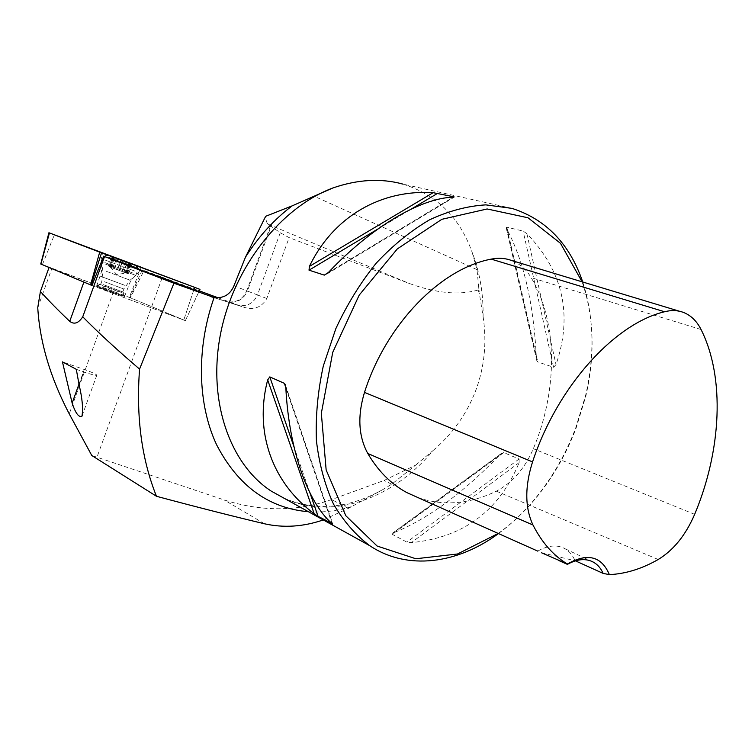 <?xml version="1.0" encoding="UTF-8"?>
<svg xmlns="http://www.w3.org/2000/svg" width="755" height="755" viewBox="0 0 755 755"><rect width="100%" height="100%" fill="white"/><g stroke="black" fill="none" stroke-linecap="round" stroke-linejoin="round"><path stroke-width="0.57" stroke-dasharray="3.77 2.83" d="M130.37 297.791L49.094 267.345L91.874 285.428L185.362 320.667L130.37 297.791L144.016 270.535L162.325 277.274L96.97 457.19L91.78 455.501M37.75 307.691L51.935 268.27M323.253 519.931L348.329 508.389L382.945 489.514L391.732 484.21L415.618 465.155L384.068 480.463L331.653 499.546C297.093 511.692 261.23 511.815 224.075 499.914L96.97 457.19M415.618 465.155L433.115 450.499C393.497 498.423 332.738 520.827 284.22 498.309M478.16 289.986L479.463 294.006L478.727 287.617L478.16 289.986C459.304 295.46 436.324 293.28 409.201 283.446L289.137 237.617L280.247 232.757L268.223 224.244C266.751 223.102 265.892 220.46 265.656 216.307M478.727 287.617L477.028 269.648L472.092 252.142C479.765 272.064 483.426 293.553 483.106 316.628L479.463 294.006M483.106 316.628C486.947 342.185 484.531 366.732 475.839 390.25C466.949 413.693 452.707 433.776 433.115 450.499M498.489 533.568C518.808 518.581 536.465 499.489 551.443 476.292C561.135 461.192 569.213 445.11 575.678 428.028L585.653 395.214C594.912 354.642 593.949 316.911 582.747 282.002M511.956 208.38L402.783 184.069C436.532 194.62 459.644 217.308 472.092 252.142M503.745 452.575L500.15 454.567C462.56 493.543 426.905 519.666 393.166 532.936L392.062 533.502L392.223 534.304L406.888 542.128L411.39 542.619C463.277 537.607 499.197 510.937 519.157 462.607L519.072 459.012L503.745 452.575L392.223 534.304M553.575 367.27L556.01 364.637C572.922 315.08 563.211 271.423 526.886 233.654L523.121 231.068L506.813 227.179L506.161 227.576L506.652 228.793C523.81 260.72 533.719 303.803 536.39 358.049L536.739 360.437L537.787 361.938L553.575 367.27L523.121 231.068M541.467 552.745L575.433 560.852M418.166 497.677C443.581 506.303 469.638 504.132 496.346 491.165C512.371 482.813 524.706 468.666 533.341 448.725C557.747 390.637 558.143 322.829 531.142 277.623C526.178 269.337 519.638 263.618 511.522 260.484M498.215 533.445C518.978 518.553 536.984 499.31 552.216 475.725C561.758 460.861 569.714 445.025 576.074 428.208L585.889 395.903C595.27 354.774 593.996 316.741 582.086 281.804M537.787 551.093C548.121 545.223 557.209 544.449 565.07 548.753C569.402 551.32 572.696 555.274 574.933 560.625M198.197 291.298L144.016 270.535M162.325 277.274L199.292 290.873M218.167 297.81L244.752 307.54C254.567 310.079 261.919 307.068 266.808 298.489L289.137 237.617M104.454 288.769L123.065 295.885C124.622 297.008 98.339 287.513 98.103 286.862L104.454 288.769M76.293 369.308L83.88 371.96C91.95 374.688 96.272 375.754 96.838 375.131C95.894 374.055 91.704 372.177 84.286 369.516L62.448 361.871M132.134 264.014L111.589 256.445L112.467 257.521L109.126 266.741L128.567 273.867L109.126 266.741M109.22 255.558L134.494 264.863M107.993 256.964L138.42 268.27L107.993 256.964M105.426 264.08L135.862 275.415L105.426 264.08M103.416 284.663L122.81 291.921L103.416 284.663M101.972 285.06L99.037 284.286C99.282 284.899 125.566 294.403 123.999 293.317L101.972 285.06M111.664 256.464L116.317 258.993L113.042 268.044M116.251 258.503L116.968 258.446M112.467 257.521L114.279 258.88L114.005 257.615L115.279 257.88L117.818 259.56L114.467 268.827M119.696 259.456L120.715 260.475L117.412 269.611L120.724 260.456M122.102 271.347L125.405 262.202L127.133 262.183M117.497 269.648L120.762 260.607L125.236 262.259L121.961 271.3M129.209 262.948L128.52 264.042L132.21 264.052M132.087 264.014L126.934 263.033L123.622 272.168M127.302 262.712L125.556 261.683L122.574 261.324L119.224 270.583L122.584 261.305M114.609 268.874L117.922 259.72L122.442 261.39L119.13 270.554M114.137 258.182L110.787 267.43M127.029 262.948L123.678 272.196M130.049 264.024L126.708 273.244M130.775 264.25L127.453 273.433M129.067 263.58L125.755 272.734M116.308 258.861L112.995 268.016M113.259 257.776L109.937 266.959M99.896 287.174L96.593 286.324C96.857 287.051 126.311 297.687 124.566 296.422L99.896 287.174M40.912 264.052L129.851 297.574L185.135 320.554L91.874 285.428M113.552 291.515L69.252 413.891M391.732 484.21L384.068 480.463M351.198 506.709C336.947 511.031 322.696 512.702 308.465 511.739M658.209 559.493L496.346 491.165M694.657 514.344L533.341 448.725M701.055 329.51L531.142 277.623M519.157 462.607L411.39 542.619M519.072 459.012L406.888 542.128M500.15 454.567L393.166 532.936M328.378 272.508L453.217 197.178M328.029 272.866L453.472 197.168M377.906 229.001L411.277 209.06M506.652 228.793L536.39 358.049M506.813 227.179L537.787 361.938M526.886 233.654L556.01 364.637M309.965 492.94L293.959 446.715M332.313 523.81L285.796 387.343M332.068 523.583L285.843 388.023M348.329 508.389L331.653 499.546M264.571 523.8L224.075 499.914M270.479 225.962L246.743 290.807L233.937 285.815M212.419 297.14L243.384 307.087M280.247 232.757L257.464 294.95L247.385 291.052L271.054 226.377M236.617 304.803L227.812 301.934C236.938 303.227 243.459 299.603 247.385 291.052L246.743 290.807C242.883 299.273 236.4 302.915 227.302 301.736L225.717 301.311M266.808 298.489L257.464 294.95C253.689 303.17 247.414 306.662 238.627 305.407L244.752 307.54M224.924 301.056L213.259 297.347M477.028 269.648L313.957 196.149M268.223 224.244L409.201 283.446M199.197 289.061L198.178 291.336M193.856 289.76L183.748 320.12L193.856 289.76M78.964 384.21L84.286 369.516M79.143 385.05L83.88 371.96M105.964 271.177L130.105 280.19L105.964 271.177M104.464 281.766L123.867 289.023L104.464 281.766M114.213 258.323L110.909 267.468M112.618 257.7L109.324 266.817M129.803 264.052L126.51 273.168M128.916 263.646L125.641 272.697M130.549 264.288L127.255 273.367M113.42 257.955L110.136 267.034M129.851 297.574L143.205 267.751M42.412 264.58L54.407 234.739M141.383 267.062L129.313 297.366M134.645 271.026L101.132 258.569L134.645 271.026M133.173 273.15L101.113 261.23L133.173 273.15M125.113 285.447L100.264 276.17L125.113 285.447M382.945 489.523C348.904 508.606 315.958 511.522 284.125 498.253M585.889 395.903L585.653 395.214M552.216 475.725L551.443 476.292M683.53 312.457L679.604 311.277M565.07 548.753L590.759 560.927M392.062 533.502L501.811 453.123M454.425 197.055L326.018 274.575M536.739 360.437L506.161 227.576M285.437 385.069L332.898 524.385M185.362 320.667L198.952 291.6L185.362 320.667M96.838 375.131L82.323 415.184M108.871 255.445L103.973 255.596M138.297 268.204L134.673 264.939M135.834 275.396L138.42 268.27M101.406 262.797L104.001 255.615M122.81 291.921L123.867 289.023L130.105 280.19L135.862 275.415M100.849 283.974L101.897 281.058L102.803 270.233L101.434 262.815M100.84 283.937L99.028 284.239M122.706 291.855L123.877 293.233M123.065 295.885L123.999 293.317M98.103 286.862L99.037 284.286M112.91 258.031L111.589 256.464M110.457 267.232L116.676 274.593L126.208 272.999M110.447 267.317L113.882 257.823M111.145 267.534L114.279 258.88M126.849 263.136L123.584 272.149M127.246 262.882L123.848 272.262M128.52 264.042L125.405 272.63M132.078 264.175L128.567 273.867M129.482 263.467L126.085 272.848M116.317 259.125L113.08 268.063M116.185 258.672L112.825 267.95M111.542 256.615L108.04 266.317M124.566 296.422L130.02 282.427L133.154 278.048L138.741 272.357L141.043 267.166M96.593 286.324L101.396 271.998L101.812 266.609L101.132 258.569L102.689 253.038"/><path stroke-width="1.13" d="M49.037 267.496L40.411 291.487C48.528 300.518 58.305 310.465 69.734 321.337C74.207 324.773 78.539 323.263 82.748 316.798C97.31 331.719 116.251 349.159 139.562 369.11L173.933 283.21L104.52 256.54L82.748 316.798M139.562 369.11C135.994 416.826 141.629 459.219 156.474 496.28L91.78 455.501L69.252 413.891C50.349 377.717 39.845 342.317 37.75 307.691L40.411 291.487M104.52 256.54L103.69 256.2L91.874 285.428L40.912 264.052M245.479 257.153C258.691 236.438 274.244 219.337 292.147 205.87L265.656 216.307L245.479 257.153L233.937 285.815C230.171 294.658 223.555 298.555 214.099 297.517L173.933 283.21M284.22 498.309L271.262 491.127C230.162 464.533 207.521 401.386 220.413 334.569C233.191 267.789 280.596 207.389 333.03 187.91L292.147 205.87M156.474 496.28C195.668 506.794 231.7 515.967 264.571 523.8C283.729 528.075 303.284 526.782 323.253 519.931M582.747 282.002C569.685 243.884 546.091 219.346 511.956 208.38L485.842 204.869C467.392 205.983 448.621 210.956 429.557 219.809C410.673 230.86 392.855 245.347 376.094 263.287C360.333 282.927 346.904 304.746 335.805 328.727L323.3 366.005C317.78 391.505 315.486 416.382 316.411 440.637C319.176 463.995 324.839 485.087 333.408 503.906C343.44 521.063 355.52 534.974 369.667 545.638C407.351 570.837 457.266 563.938 498.489 533.568M333.03 187.91C357.842 179.397 381.096 178.114 402.783 184.069M309.022 270.167L309.39 266.421C333.559 216.081 381.558 189.335 433.106 192.676L454.038 196.828L453.217 197.178C420.941 198.018 371.384 226.877 328.378 272.508L324.301 275.122L309.022 270.167L377.906 229.001M318.053 516.316L314.165 513.693C273.112 483.483 253.765 433.191 267.676 379.916L269.79 376.896L284.446 383.37L285.843 388.023C289.042 450.301 308.078 503 332.068 523.583L318.053 516.316L309.965 492.94M575.433 560.852L603.113 573.394L609.37 574.621C601.537 556.18 587.55 552.641 567.401 564.023L541.467 552.745M567.401 564.023C553.434 555.623 541.958 542.609 532.964 524.98C524.885 507.653 524.744 486.626 532.549 461.9C557.426 386.4 614.513 323.697 664.56 311.749C671.374 309.994 677.697 310.239 683.53 312.457C690.976 315.43 696.818 321.111 701.055 329.51C725.281 377.642 721.393 450.716 694.657 514.344C685.682 535.144 673.526 550.197 658.209 559.493C641.892 568.826 625.621 573.866 609.37 574.621M679.604 311.277L511.522 260.484C505.18 258.125 498.404 257.672 491.203 259.125C440.835 268.506 386.239 323.989 364.495 392.373C357.37 415.939 358.465 436.305 367.779 453.472C378.246 471.243 391.335 484.314 407.049 492.704L418.166 497.677M582.086 281.804L560.465 243.289L527.981 217.77L487.126 208.975L441.854 219.309L397.319 248.905L359.22 295.082L332.728 352.349L321.337 413.259L326.151 469.978L345.818 515.75L377.113 546.035L415.826 558.757L457.53 553.991L498.215 533.445M558.464 560.38L567.383 564.362C577.424 558.842 586.201 558.162 593.732 562.333C597.79 564.74 600.923 568.421 603.113 573.394M103.69 256.2L198.178 291.336M199.292 290.873L218.167 297.81M79.143 385.05C82.333 398.489 83.267 408.88 81.946 416.231C78.775 417.619 75.5 413.23 72.14 403.076L62.448 361.871L76.293 369.308L79.143 385.05M111.589 256.445L132.134 264.014M134.494 264.863L109.22 255.558M116.968 258.446L119.696 259.456M127.133 262.183L129.209 262.948M199.197 289.061L48.924 232.748L199.197 289.061M107.153 254.567L141.053 267.147L107.153 254.567M99.688 252.132L194.035 287.098L53.643 234.56L99.688 252.132L90.562 284.928M83.88 282.125L69.734 321.337M308.465 511.739C268.629 508.238 238.033 485.965 216.676 444.921C197.65 404.52 196.045 348.744 214.099 297.517M532.964 524.98L367.779 453.472M664.56 311.749L491.203 259.125M532.549 461.9L364.495 392.373M324.301 275.122L328.029 272.866M453.472 197.168L454.038 196.828M411.277 209.06L437.825 193.204M309.39 266.421L433.106 192.676M314.165 513.693L267.676 379.916M293.959 446.715L269.79 376.896M332.483 524.3L332.313 523.81M285.796 387.343L284.446 383.37M210.456 296.526L212.419 297.14M72.14 403.076L78.964 384.21M49.434 232.955L40.902 264.09M193.856 289.76L194.63 287.438M101.557 252.84L91.119 285.145M284.125 498.253L369.667 545.638M537.815 551.15L407.049 492.704M590.759 560.927L593.732 562.333M285.154 384.267L285.437 385.069M199.99 289.382L198.952 291.59M82.323 415.184L81.946 416.231M40.751 264.014L48.924 232.748"/></g></svg>
